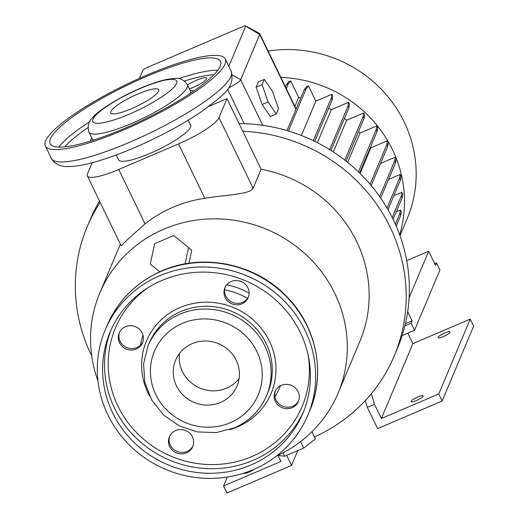 <?xml version="1.0" encoding="UTF-8"?>
<svg xmlns="http://www.w3.org/2000/svg" width="519" height="519" viewBox="0 0 519 519"><rect width="100%" height="100%" fill="white"/><g stroke="black" fill="none" stroke-linecap="round" stroke-linejoin="round"><path stroke-width="0.78" d="M278.508 108.737L272.514 91.415L264.307 79.362L258.332 81.918L256.114 87.192L262.101 104.514L270.308 116.567L276.29 114.011L278.508 108.737L272.514 91.415L264.307 79.362L262.089 84.636L256.114 87.192L262.101 104.514L270.308 116.567L276.29 114.011L278.508 108.737M268.076 101.958L262.101 104.514L268.076 101.958L276.29 114.011L268.076 101.958L262.089 84.636L268.076 101.958M146.845 75.112A99.933 20.15 154.2 0 1 225.285 59.01A99.933 20.15 154.2 0 1 123.794 129.893A99.933 20.15 154.2 0 1 45.348 145.995A99.933 20.15 154.2 0 1 146.845 75.112M188.261 120.174L190.616 125.053A39.969 8.064 154.2 0 1 150.017 153.41A39.969 8.064 154.2 0 1 118.643 159.852L116.282 154.973M131.677 108.633A26.651 5.372 154.2 0 1 110.755 112.928A26.651 5.372 154.2 0 1 137.82 94.023A26.651 5.372 154.2 0 1 158.743 89.729A26.651 5.372 154.2 0 1 131.677 108.633M124.404 128.433A94.601 19.08 154.2 0 1 50.148 143.679A94.601 19.08 154.2 0 1 146.228 76.572A94.601 19.08 154.2 0 1 220.491 61.333A94.601 19.08 154.2 0 1 124.404 128.433M189.364 88.788A12.657 2.55 -25.8 0 0 193.71 87.16A12.657 2.55 -25.8 0 0 206.568 78.181A12.657 2.55 -25.8 0 0 196.63 80.218A12.657 2.55 -25.8 0 0 187.567 85.071M249.094 293.066A73.283 69.968 -157.2 0 0 226.647 284.834M276.484 456.019A129.244 123.399 -157.2 0 0 338.051 393.259A129.244 123.399 -157.2 0 0 306.865 255.452A129.244 123.399 -157.2 0 0 163.829 229.164A129.244 123.399 -157.2 0 0 99.791 293.014A129.244 123.399 -157.2 0 0 97.968 380.907M338.051 393.259L359.888 341.366A129.244 123.399 -157.2 0 0 261.122 169.239L253.136 188.235C250.372 194.333 226.096 194.794 204.81 198.284A129.244 123.399 -157.2 0 0 173.061 207.217A129.244 123.399 -157.2 0 0 145.035 223.851L118.747 169.479L178.523 143.912A39.969 8.064 -25.8 0 0 218.999 117.618L226.985 98.629L242.749 131.229A166.554 159.015 -157.2 0 1 394.271 355.833A166.554 159.015 -157.2 0 1 314.449 436.927M394.271 355.833L397.424 348.346A166.554 159.015 -157.2 0 0 239.051 123.58M400 235.717L407.22 218.564A125.248 119.584 -157.2 0 0 387.725 96.437A125.248 119.584 -157.2 0 0 268.141 51.044M399.675 234.809A125.248 119.584 -157.2 0 0 280.876 77.389M274.947 396.73A73.283 69.968 -157.2 0 0 279.877 387.226A73.283 69.968 -157.2 0 0 280.461 385.786M247.595 298.315A73.283 69.968 -157.2 0 0 224.61 289.771M243.774 473.185A6.663 1.343 -25.8 0 0 243.781 473.198A6.663 1.343 -25.8 0 0 249.01 472.121A6.663 1.343 -25.8 0 0 254.278 469.215M444.796 332.971A6.663 1.343 -25.8 0 0 438.03 337.7A6.663 1.343 -25.8 0 0 443.265 336.623A6.663 1.343 -25.8 0 0 450.031 331.901A6.663 1.343 -25.8 0 0 444.796 332.971M417.905 396.886A6.663 1.343 -25.8 0 0 411.139 401.615A6.663 1.343 -25.8 0 0 416.368 400.538A6.663 1.343 -25.8 0 0 423.134 395.815A6.663 1.343 -25.8 0 0 417.905 396.886M298.081 391.676A12.657 12.086 22.8 0 1 298.393 401.447A12.657 12.086 22.8 0 1 287.117 408.706A12.657 12.086 22.8 0 1 275.368 401.395A12.657 12.086 22.8 0 1 275.064 391.624A12.657 12.086 22.8 0 1 286.339 384.365A12.657 12.086 22.8 0 1 298.081 391.676M275.394 390.904A12.657 12.086 -157.2 0 0 275.985 399.935A12.657 12.086 -157.2 0 0 287.318 407.24A12.657 12.086 -157.2 0 0 298.678 400.707M192.419 436.875A12.657 12.086 22.8 0 1 192.731 446.638A12.657 12.086 22.8 0 1 181.449 453.904A12.657 12.086 22.8 0 1 169.707 446.587A12.657 12.086 22.8 0 1 169.395 436.823A12.657 12.086 22.8 0 1 180.677 429.557A12.657 12.086 22.8 0 1 192.419 436.875M169.726 436.103A12.657 12.086 -157.2 0 0 170.323 445.127A12.657 12.086 -157.2 0 0 181.65 452.432A12.657 12.086 -157.2 0 0 193.016 445.899M142.219 333.023A12.657 12.086 22.8 0 1 142.524 342.787A12.657 12.086 22.8 0 1 131.249 350.053A12.657 12.086 22.8 0 1 119.506 342.735A12.657 12.086 22.8 0 1 119.195 332.971A12.657 12.086 22.8 0 1 130.47 325.705A12.657 12.086 22.8 0 1 142.219 333.023M119.526 332.251A12.657 12.086 -157.2 0 0 120.116 341.275A12.657 12.086 -157.2 0 0 131.45 348.58A12.657 12.086 -157.2 0 0 142.809 342.047M247.881 287.824A12.657 12.086 22.8 0 1 248.192 297.595A12.657 12.086 22.8 0 1 236.911 304.854A12.657 12.086 22.8 0 1 225.168 297.543A12.657 12.086 22.8 0 1 224.857 287.773A12.657 12.086 22.8 0 1 236.139 280.513A12.657 12.086 22.8 0 1 247.881 287.824M225.188 287.052A12.657 12.086 -157.2 0 0 225.784 296.083A12.657 12.086 -157.2 0 0 237.112 303.388A12.657 12.086 -157.2 0 0 248.471 296.849M253.35 469.617A109.924 104.948 -157.2 0 0 307.812 415.317A109.924 104.948 -157.2 0 0 281.285 298.107A109.924 104.948 -157.2 0 0 159.631 275.751A109.924 104.948 -157.2 0 0 105.169 330.052A109.924 104.948 -157.2 0 0 131.69 447.261A109.924 104.948 -157.2 0 0 253.35 469.617M161.902 280.448A104.591 99.862 -157.2 0 0 110.08 332.121A104.591 99.862 -157.2 0 0 135.316 443.648A104.591 99.862 -157.2 0 0 251.079 464.92A104.591 99.862 -157.2 0 0 302.895 413.247A104.591 99.862 -157.2 0 0 277.659 301.721A104.591 99.862 -157.2 0 0 161.902 280.448M192.134 343.675A33.313 31.802 -157.2 0 0 175.63 360.134A33.313 31.802 -157.2 0 0 183.668 395.647A33.313 31.802 -157.2 0 0 220.536 402.426A33.313 31.802 -157.2 0 0 237.04 385.967A33.313 31.802 -157.2 0 0 229.002 350.448A33.313 31.802 -157.2 0 0 192.134 343.675M179.548 353.4A33.313 31.802 -157.2 0 0 192.783 384.015A33.313 31.802 -157.2 0 0 226.531 388.18A33.313 31.802 -157.2 0 0 239.116 378.461M311.938 431.737L315.416 438.918L303.719 448.072L284.594 456.246L277.886 455.371M300.592 441.598L303.719 448.072M282.959 452.86L284.594 456.246M185.095 263.873L188.553 247.654L173.768 235.509L154.643 243.69L150.302 264.015L159.755 271.781M188.948 263.243L191.719 250.281L188.553 247.654M159.729 271.787L150.302 264.015M404.872 325.9L411.145 323.214L414.551 330.266L439.904 270.003L436.498 262.951L434.721 263.71M371.351 393.7L374.497 404.314L367.329 407.376L365.311 400.59M414.551 330.266L402.134 335.572M374.497 404.314L381.361 418.509L438.743 393.966L442.149 401.012L377.598 428.623L367.329 407.376M407.791 333.153L412.865 343.636L470.246 319.094L473.652 326.146L442.149 401.012M470.246 319.094L438.743 393.966M412.865 343.636L381.361 418.509M436.498 262.951L435.499 265.326L428.688 251.228L409.102 297.77M407.687 311.621L412.144 320.839L411.145 323.214M412.144 320.839L405.391 323.726M406.734 260.616L428.688 251.228M278.009 455.39L280.941 461.456L223.559 485.998L226.972 493.05L291.522 465.439L286.657 455.371M227.322 477.065L223.559 485.998M297.763 450.622L291.522 465.439M388.543 179.425L400.143 174.468L401.031 176.311L400.473 179.976L399.578 178.127L387.012 208.009M400.473 179.976L387.978 209.676M400.143 174.468L399.578 178.127M333.328 151.937L346.673 120.213L363.709 112.934L364.598 114.777L364.04 118.436L363.151 116.593L344.824 160.137M364.04 118.436L346.082 161.124M363.709 112.934L363.151 116.593M380.524 163.44L395.277 157.134L396.166 158.976L395.608 162.642L394.712 160.793L379.655 196.597M395.608 162.642L380.693 198.089M395.277 157.134L394.712 160.793M317.388 142.68L331.271 109.691L348.586 102.288L349.482 104.131L348.917 107.796L348.028 105.947L329.662 149.602M348.917 107.796L330.979 150.426M348.586 102.288L348.028 105.947M301.364 135.472L315.805 101.153L308.429 85.895L306.106 88.898L288.395 130.989M306.106 88.898L304.225 89.696L287.026 130.587M308.429 85.895L306.554 86.699L304.225 89.696M347.659 162.382L359.991 133.072L376.781 125.89L377.67 127.739L377.112 131.398L376.217 129.555L358.415 171.88M377.112 131.398L359.596 173.028M376.781 125.89L376.217 129.555M393.869 195.676L401.855 192.257L402.75 194.1L402.186 197.765L401.297 195.923L392.202 217.539M402.186 197.765L393.104 219.355M401.855 192.257L401.297 195.923M315.805 101.153L331.881 94.276L332.77 96.119L332.212 99.784L331.317 97.942L313.34 140.675M332.212 99.784L314.722 141.343M331.881 94.276L331.317 97.942M294.902 106.401L298.659 97.475L290.614 80.834L288.739 81.639L286.417 84.636L285.469 86.887M290.614 80.834L288.292 83.838L286.417 84.636M288.292 83.838L286.293 88.587M360.063 173.482L370.838 147.863L387.408 140.772L388.303 142.621L387.738 146.28L386.85 144.438L370.092 184.264M387.738 146.28L371.202 185.588M387.408 140.772L386.85 144.438M396.328 211.694L400.37 209.961L401.265 211.81L400.7 215.469L399.812 213.627L395.368 224.195M400.7 215.469L396.218 226.135M400.37 209.961L399.812 213.627M264.307 79.362L262.089 84.636L256.114 87.192L258.332 81.918L264.307 79.362M228.814 66.315L245.675 26.242A3.996 0.804 -25.8 0 0 245.604 25.95A3.996 0.804 -25.8 0 0 242.555 26.683L146.916 67.587A3.996 0.804 -25.8 0 0 142.874 70.214L139.449 78.35M245.604 25.95L259.474 33.437A13.325 2.686 154.2 0 1 259.766 33.729A13.325 2.686 154.2 0 1 259.727 34.41L240.673 79.699A13.325 2.686 154.2 0 1 228.529 87.867M209.053 106.298L226.985 98.629M92.181 162.726L87.497 173.865A39.969 8.064 -25.8 0 0 87.374 175.922L121.219 245.928L127.823 239.304L145.035 223.851M87.374 175.922A39.969 8.064 -25.8 0 0 118.747 169.479M261.122 169.239L242.749 131.229M143.004 335.105A73.283 69.968 -157.2 0 0 140.48 345.2M99.499 201.009A166.554 159.015 -157.2 0 0 90.39 219.161L87.237 226.647A166.554 159.015 -157.2 0 0 91.74 356.008M100.161 202.365A166.554 159.015 -157.2 0 0 87.237 226.647M300.767 97.929A106.596 101.769 -157.2 0 0 298.659 97.475M331.271 109.691A106.596 101.769 -157.2 0 0 328.644 108.257M370.838 147.863A106.596 101.769 -157.2 0 0 370.449 147.234M346.673 120.213A106.596 101.769 -157.2 0 0 344.441 118.442M359.991 133.072A106.596 101.769 -157.2 0 0 358.558 131.469M231.253 71.35A99.933 20.15 154.2 0 1 129.756 142.232A99.933 20.15 154.2 0 1 51.31 158.334L53.665 161.668C57.59 164.997 61.884 166.605 66.562 166.495C72.355 166.716 79.362 165.846 87.581 163.874C101.075 160.663 116.606 155.311 134.162 147.824C159.631 136.815 182.111 124.742 201.586 111.617C223.352 94.873 235.094 88.34 231.253 71.35L225.285 59.01M140.13 88.548A46.632 9.407 154.2 0 1 176.59 83.436A46.632 9.407 154.2 0 1 129.374 114.115A46.632 9.407 154.2 0 1 92.907 119.227A46.632 9.407 154.2 0 1 140.13 88.548M88.976 132.157C87.393 126.305 88.347 121.777 91.824 118.566C95.918 112.312 117.177 98.072 140.39 88.249C150.847 83.78 159.923 80.782 167.624 79.238L174.78 78.401C179.587 77.662 183.778 79.731 187.34 84.603A54.631 11.016 154.2 0 1 131.858 123.353A54.631 11.016 154.2 0 1 88.976 132.157L92.097 138.618A54.631 11.016 154.2 0 0 93.79 140.026M187.34 84.603L190.467 91.065A54.631 11.016 154.2 0 1 190.518 93.264M90.351 141.103A57.959 11.69 154.2 0 1 91.818 138.041M64.778 146.851A91.273 18.405 154.2 0 1 87.977 127.68M58.809 147.098A94.601 19.08 154.2 0 1 89.638 121.751M107.089 325.491C118.066 300.365 136.315 282.154 161.837 270.86C202.579 252.766 254.907 263.393 286.228 296.025C316.408 325.913 326.153 373.051 309.733 410.75A109.924 104.948 -157.2 0 0 283.205 293.54A109.924 104.948 -157.2 0 0 161.552 271.184A109.924 104.948 -157.2 0 0 107.089 325.491L105.169 330.052M111.072 329.85A104.591 99.862 -157.2 0 0 138.184 439.963A104.591 99.862 -157.2 0 0 253 460.353A104.591 99.862 -157.2 0 0 303.829 410.951M147.921 287.766A101.263 96.683 -157.2 0 0 122.867 415.057A101.263 96.683 -157.2 0 0 251.962 456.506A101.263 96.683 -157.2 0 0 308.143 355.184M229.69 429.648A67.619 64.564 -157.2 0 0 237.618 426.832A67.619 64.564 -157.2 0 0 269.465 341.255A67.619 64.564 -157.2 0 0 179.97 307.579A67.619 64.564 -157.2 0 0 149.543 395.926M266.513 395.789L267.668 393.052A64.291 61.378 -157.2 0 0 252.156 324.505A64.291 61.378 -157.2 0 0 181.001 311.426A64.291 61.378 -157.2 0 0 149.154 343.189L147.999 345.926L143.568 363.864L144.827 382.412L151.639 399.902L163.381 414.791L179.003 425.775L197.116 431.892L216.144 432.612L234.4 427.851C249.36 421.233 260.064 410.542 266.513 395.789A64.291 61.378 -157.2 0 0 251.001 327.242A64.291 61.378 -157.2 0 0 179.853 314.17A64.291 61.378 -157.2 0 0 147.999 345.926M230.332 422.693A56.292 53.749 -157.2 0 0 256.84 351.447A56.292 53.749 -157.2 0 0 182.338 323.408A56.292 53.749 -157.2 0 0 155.83 394.654A56.292 53.749 -157.2 0 0 230.332 422.693M262.724 125.313L240.673 79.699L232.343 74.859M245.675 26.242L259.727 34.41L295.96 109.353M227.549 89.223L244.209 123.678M204.81 198.284L178.523 143.912M253.136 188.235L218.999 117.618M178.77 78.661A94.601 19.08 154.2 0 1 217.792 70.247M184.453 81.042A91.273 18.405 154.2 0 1 213.886 74.768M190.188 90.488A57.959 11.69 154.2 0 1 193.496 91.24M280.487 385.773L279.877 387.226M309.733 410.75L307.812 415.317M259.766 33.729L296.128 108.945M120.356 244.144L99.791 293.014M45.348 145.995L51.31 158.334"/></g></svg>
